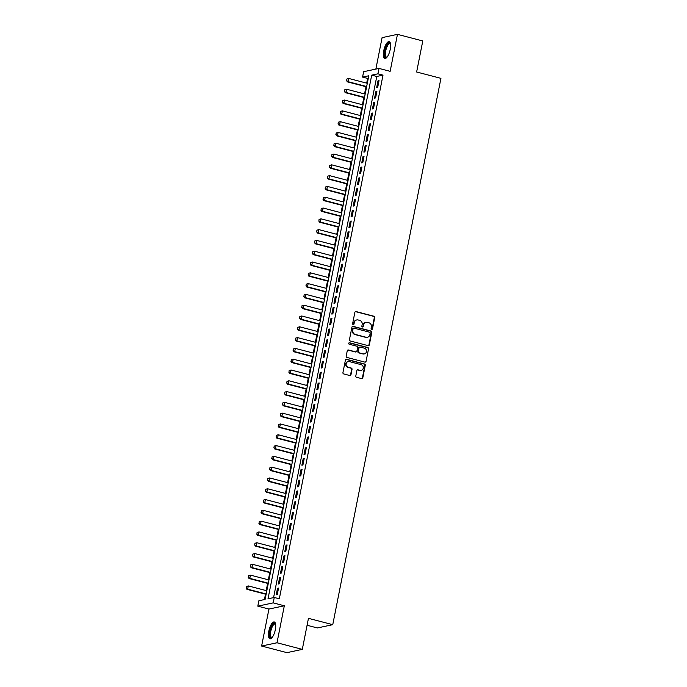 <?xml version="1.0" encoding="UTF-8"?>
<svg xmlns="http://www.w3.org/2000/svg" width="687" height="687" viewBox="0 0 687 687"><rect width="100%" height="100%" fill="white"/><g stroke="black" fill="none" stroke-linecap="round" stroke-linejoin="round"><path stroke-width="1.03" d="M371.658 329.382A0.764 0.704 78 0 0 372.509 328.815L374.733 317.557A1.091 1.013 78 0 0 373.951 316.243L356.064 311.572A1.091 1.013 78 0 0 354.861 312.37L352.629 323.629A0.764 0.704 78 0 0 353.487 324.565A0.764 0.704 78 0 0 354.02 323.989L354.312 322.538A3.504 3.237 78 0 1 358.159 319.97L359.653 320.365A3.504 3.237 78 0 1 362.161 324.582L361.869 326.042A0.764 0.704 78 0 0 362.727 326.978A0.764 0.704 78 0 0 363.26 326.402L363.552 324.951A3.504 3.237 78 0 1 367.399 322.383L368.893 322.778A3.504 3.237 78 0 1 371.401 326.995L371.117 328.455A0.764 0.704 78 0 0 371.658 329.382M371.753 329.399A0.764 0.704 78 0 0 372.088 328.91L374.321 317.643A1.091 1.013 78 0 0 373.539 316.329L355.643 311.658A1.091 1.013 78 0 0 355.419 311.623M353.273 324.573A0.764 0.704 78 0 0 353.607 324.084L354.312 322.538M362.513 326.986A0.764 0.704 78 0 0 362.848 326.497L363.552 324.951M275.332 629.678A8.699 3.006 -75.4 0 0 274.285 621.95A8.699 3.006 -75.4 0 0 268.849 631.061A8.699 3.006 -75.4 0 0 269.888 638.781A8.699 3.006 -75.4 0 0 275.332 629.678M390.242 49.335A8.699 3.006 -75.4 0 0 389.194 41.606A8.699 3.006 -75.4 0 0 383.758 50.718A8.699 3.006 -75.4 0 0 384.797 58.438A8.699 3.006 -75.4 0 0 390.242 49.335M355.797 375.978A1.091 1.013 78 0 0 356.579 377.3L361.602 378.606A1.091 1.013 78 0 0 362.805 377.807L365.278 365.304A1.091 1.013 78 0 0 364.496 363.981L346.609 359.31A1.091 1.013 78 0 0 345.406 360.117L342.933 372.62A1.091 1.013 78 0 0 343.715 373.934L349.777 375.523A1.091 1.013 78 0 0 350.98 374.724L352.036 369.366A1.091 1.013 78 0 0 351.255 368.052L348.249 367.262A2.928 2.705 78 0 1 348.197 361.568A2.928 2.705 78 0 1 349.374 361.594L361.147 364.668A2.928 2.705 78 0 1 361.199 370.37A2.928 2.705 78 0 1 360.022 370.336L358.064 369.829A1.091 1.013 78 0 0 356.862 370.628L355.797 375.978M274.25 597.475L273.186 602.877L257.805 606.157L258.87 600.756L265.105 599.425L368.799 75.768L362.564 77.099L363.629 71.697L379.009 68.425L377.936 73.818L371.701 75.149L268.016 598.806L274.25 597.475L279.317 598.798L383.002 75.141L377.936 73.818M379.009 68.425L390.147 71.328L397.464 34.35L422.78 40.962L416.631 71.998L440.934 78.344L332.757 624.681L308.454 618.334L302.306 649.37L276.998 642.766L284.324 605.788L273.186 602.877M368.129 345.647A1.091 1.013 78 0 0 369.331 344.848L371.804 332.345A1.091 1.013 78 0 0 371.023 331.022L353.135 326.351A1.091 1.013 78 0 0 351.933 327.149L349.451 339.661A1.091 1.013 78 0 0 350.241 340.975L368.129 345.647M368.541 348.824L366.068 361.328A1.091 1.013 78 0 1 364.866 362.126L346.978 357.455A1.091 1.013 78 0 1 346.196 356.141L347.253 350.791A1.091 1.013 78 0 1 348.455 349.984L355.711 351.881A1.091 1.013 78 0 0 356.914 351.083L357.618 347.528A1.091 1.013 78 0 0 356.836 346.214L349.279 344.239A0.764 0.704 78 0 1 349.271 342.744A0.764 0.704 78 0 1 349.571 342.753L367.76 347.502A1.091 1.013 78 0 1 368.541 348.824L366.068 361.328M302.306 649.37L286.934 652.65L261.618 646.038L276.998 642.766M397.464 34.35L382.092 37.63L375.858 69.095M377.747 87.12L379.026 80.645L377.987 80.868L376.708 87.343L377.747 87.12M375.609 97.915L376.888 91.44L375.849 91.663L374.57 98.138L375.609 97.915M373.47 108.718L374.75 102.234L373.711 102.457L372.431 108.941L373.47 108.718M371.332 119.512L372.612 113.037L371.573 113.252L370.293 119.736L371.332 119.512M369.194 130.307L370.473 123.832L369.434 124.055L368.155 130.53L369.194 130.307M367.056 141.11L368.335 134.626L367.296 134.85L366.016 141.324L367.056 141.11M364.917 151.904L366.197 145.429L365.158 145.644L363.878 152.128L364.917 151.904M362.779 162.699L364.058 156.224L363.019 156.447L361.74 162.922L362.779 162.699M360.641 173.502L361.92 167.018L360.881 167.242L359.602 173.717L360.641 173.502M358.502 184.296L359.782 177.813L358.743 178.036L357.463 184.52L358.502 184.296M356.364 195.091L357.644 188.616L356.605 188.839L355.325 195.314L356.364 195.091M354.226 205.885L355.505 199.41L354.466 199.634L353.187 206.109L354.226 205.885M352.087 216.688L353.367 210.205L352.328 210.428L351.048 216.912L352.087 216.688M349.949 227.483L351.237 221.008L350.198 221.223L348.91 227.706L349.949 227.483M347.811 238.277L349.099 231.802L348.06 232.026L346.772 238.501L347.811 238.277M345.673 249.08L346.961 242.597L345.922 242.82L344.634 249.295L345.673 249.08M343.534 259.875L344.822 253.4L343.783 253.615L342.495 260.098L343.534 259.875M341.396 270.669L342.684 264.194L341.645 264.418L340.357 270.893L341.396 270.669M339.258 281.472L340.546 274.989L339.507 275.212L338.219 281.687L339.258 281.472M337.119 292.267L338.408 285.783L337.369 286.007L336.08 292.49L337.119 292.267M334.981 303.061L336.269 296.586L335.23 296.81L333.951 303.285L334.981 303.061M332.852 313.856L334.131 307.381L333.092 307.604L331.812 314.079L332.852 313.856M330.713 324.659L331.993 318.175L330.954 318.399L329.674 324.882L330.713 324.659M328.575 335.454L329.854 328.979L328.815 329.193L327.536 335.677L328.575 335.454M326.437 346.248L327.716 339.773L326.677 339.996L325.398 346.471L326.437 346.248M324.298 357.051L325.578 350.568L324.539 350.791L323.259 357.266L324.298 357.051M322.16 367.846L323.44 361.371L322.401 361.585L321.121 368.069L322.16 367.846M320.022 378.64L321.301 372.165L320.262 372.388L318.983 378.863L320.022 378.64M317.883 389.443L319.163 382.96L318.124 383.183L316.844 389.658L317.883 389.443M315.745 400.238L317.025 393.763L315.986 393.977L314.706 400.461L315.745 400.238M313.607 411.032L314.886 404.557L313.847 404.78L312.568 411.255L313.607 411.032M311.469 421.827L312.748 415.352L311.709 415.575L310.43 422.05L311.469 421.827M309.33 432.63L310.61 426.146L309.571 426.369L308.291 432.853L309.33 432.63M307.192 443.424L308.472 436.949L307.433 437.164L306.153 443.647L307.192 443.424M305.054 454.219L306.342 447.744L305.303 447.967L304.015 454.442L305.054 454.219M302.915 465.022L304.204 458.538L303.165 458.761L301.876 465.236L302.915 465.022M300.777 475.816L302.065 469.341L301.026 469.556L299.738 476.039L300.777 475.816M298.639 486.611L299.927 480.136L298.888 480.359L297.6 486.834L298.639 486.611M296.501 497.414L297.789 490.93L296.75 491.153L295.462 497.628L296.501 497.414M294.362 508.208L295.65 501.733L294.611 501.948L293.323 508.432L294.362 508.208M292.224 519.003L293.512 512.528L292.473 512.751L291.185 519.226L292.224 519.003M290.086 529.806L291.374 523.322L290.335 523.546L289.055 530.021L290.086 529.806M287.956 540.6L289.236 534.117L288.197 534.34L286.917 540.824L287.956 540.6M285.818 551.395L287.097 544.92L286.058 545.143L284.779 551.618L285.818 551.395M283.679 562.189L284.959 555.714L283.92 555.938L282.64 562.413L283.679 562.189M281.541 572.992L282.821 566.509L281.782 566.732L280.502 573.207L281.541 572.992M279.403 583.787L280.682 577.312L279.643 577.527L278.364 584.01L279.403 583.787M383.002 75.141L376.768 76.472L273.572 597.621M277.505 588.33L276.226 594.805L277.265 594.581L278.544 588.106L277.505 588.33L278.45 588.57M368.301 78.275L367.622 78.421L366.686 83.136M365.982 86.708L364.548 93.93M363.844 97.511L362.41 104.733M361.705 108.306L360.28 115.528M359.567 119.1L358.142 126.322M357.429 129.903L356.003 137.125M355.291 140.698L353.865 147.92M353.152 151.492L351.727 158.714M351.014 162.295L349.589 169.509M348.876 173.09L347.45 180.312M346.737 183.884L345.312 191.106M344.599 194.679L343.174 201.901M342.461 205.482L341.035 212.704M340.323 216.276L338.897 223.498M338.193 227.071L336.759 234.293M336.055 237.874L334.621 245.096M333.916 248.668L332.482 255.89M331.778 259.463L330.344 266.685M329.64 270.266L328.206 277.479M327.501 281.06L326.067 288.282M325.363 291.855L323.929 299.077M323.225 302.658L321.791 309.871M321.087 313.452L319.653 320.674M318.948 324.247L317.514 331.469M316.81 335.041L315.385 342.263M314.672 345.844L313.246 353.066M312.533 356.639L311.108 363.861M310.395 367.433L308.97 374.655M308.257 378.236L306.831 385.45M306.119 389.031L304.693 396.253M303.98 399.825L302.555 407.048M301.842 410.628L300.417 417.842M299.704 421.423L298.278 428.645M297.565 432.217L296.14 439.44M295.427 443.012L294.002 450.234M293.297 453.815L291.863 461.037M291.159 464.61L289.725 471.832M289.021 475.404L287.587 482.626M286.883 486.207L285.448 493.421M284.744 497.002L283.31 504.224M282.606 507.796L281.172 515.018M280.468 518.599L279.034 525.813M278.329 529.394L276.895 536.616M276.191 540.188L274.757 547.41M274.053 550.983L272.619 558.205M271.915 561.786L270.489 569.008M269.776 572.58L268.351 579.802M267.638 583.375L266.212 590.597M265.5 594.178L264.435 599.571M307.08 625.264L317.377 627.952L332.757 624.681M284.324 605.788L268.943 609.06L261.618 646.038M268.943 609.06L257.805 606.157M367.622 78.421L362.564 77.099M376.768 76.472L371.701 75.149M377.987 80.868L378.932 81.109M375.849 91.663L376.794 91.912M373.711 102.457L374.655 102.706M371.573 113.252L372.517 113.501M369.434 124.055L370.379 124.304M367.296 134.85L368.241 135.099M365.158 145.644L366.102 145.893M363.019 156.447L363.964 156.688M360.881 167.242L361.826 167.491M358.743 178.036L359.696 178.285M356.605 188.839L357.558 189.08M354.466 199.634L355.419 199.883M352.328 210.428L353.281 210.677M350.198 221.223L351.143 221.472M348.06 232.026L349.005 232.275M345.922 242.82L346.866 243.069M343.783 253.615L344.728 253.864M341.645 264.418L342.59 264.658M339.507 275.212L340.451 275.461M337.369 286.007L338.313 286.256M335.23 296.81L336.175 297.05M333.092 307.604L334.037 307.853M330.954 318.399L331.898 318.648M328.815 329.193L329.76 329.442M326.677 339.996L327.622 340.245M324.539 350.791L325.483 351.04M322.401 361.585L323.345 361.834M320.262 372.388L321.207 372.629M318.124 383.183L319.069 383.432M315.986 393.977L316.93 394.226M313.847 404.78L314.801 405.021M311.709 415.575L312.662 415.824M309.571 426.369L310.524 426.618M307.433 437.164L308.386 437.413M305.303 447.967L306.247 448.216M303.165 458.761L304.109 459.01M301.026 469.556L301.971 469.805M298.888 480.359L299.833 480.599M296.75 491.153L297.694 491.403M294.611 501.948L295.556 502.197M292.473 512.751L293.418 512.991M290.335 523.546L291.279 523.795M288.197 534.34L289.141 534.589M286.058 545.143L287.003 545.384M283.92 555.938L284.865 556.187M281.782 566.732L282.726 566.981M279.643 577.527L280.588 577.776M365.793 322.409A3.504 3.237 78 0 0 363.14 325.037M356.553 319.996A3.504 3.237 78 0 0 353.891 322.624M368.352 345.681A1.091 1.013 78 0 0 368.919 344.934L371.392 332.431A1.091 1.013 78 0 0 370.611 331.108L352.723 326.445A1.091 1.013 78 0 0 352.491 326.411M370.181 333.143A0.764 0.704 78 0 0 369.64 332.225L353.934 328.12A0.764 0.704 78 0 0 353.092 328.687L352.792 330.215A3.504 3.237 78 0 0 355.299 334.44L366.025 337.24A3.504 3.237 78 0 0 369.881 334.681L370.181 333.143M353.427 328.197A0.764 0.704 78 0 0 352.68 328.772L353.092 328.687M367.219 337.317A3.504 3.237 78 0 1 365.613 337.334L354.878 334.526A3.504 3.237 78 0 1 352.371 330.31L352.68 328.772M365.089 362.161A1.091 1.013 78 0 0 365.656 361.414M355.935 351.916A1.091 1.013 78 0 1 355.291 351.967L348.043 350.078A1.091 1.013 78 0 0 347.811 350.044M368.129 348.91A1.091 1.013 78 0 0 367.347 347.596L349.159 342.847A0.764 0.704 78 0 0 349.065 342.83M363.234 353.848A2.928 2.705 78 0 0 366.514 351.074A2.928 2.705 78 0 0 364.359 348.18L360.211 347.09A1.091 1.013 78 0 0 359.009 347.897L358.305 351.443A1.091 1.013 78 0 0 359.086 352.766L362.822 353.934A2.928 2.705 78 0 0 364.196 353.908M359.567 347.15A1.091 1.013 78 0 0 358.588 347.983L359.009 347.897M362.822 353.934L358.674 352.852A1.091 1.013 78 0 1 357.893 351.529L358.588 347.983M360.984 370.405A2.928 2.705 78 0 1 359.61 370.43L357.644 369.915A1.091 1.013 78 0 0 357.42 369.881M347.991 361.62A2.928 2.705 78 0 0 347.837 367.356L348.249 367.262M350.001 375.549A1.091 1.013 78 0 0 350.559 374.81L351.624 369.46A1.091 1.013 78 0 0 350.842 368.138L347.837 367.356M361.826 378.64A1.091 1.013 78 0 0 362.392 377.893L364.866 365.39A1.091 1.013 78 0 0 364.084 364.076L346.196 359.404A1.091 1.013 78 0 0 345.965 359.37M346.875 79.022L346.677 80.611L346.875 79.022L348.781 78.464L348.146 81.701L366.66 86.536M346.677 80.611L348.146 81.701L347.39 81.856L366.6 86.871M367.305 83.299L348.781 78.464L346.995 78.996M346.549 80.637L347.39 81.856M386.944 57.27A7.531 2.602 104.6 0 1 385.003 50.829A7.531 2.602 104.6 0 1 387.683 44.191A7.531 2.602 104.6 0 1 390.491 43.676M390.525 43.908A6.973 2.413 -75.4 0 0 390.079 43.624A6.973 2.413 -75.4 0 0 385.716 50.924A6.973 2.413 -75.4 0 0 386.558 57.115A6.973 2.413 -75.4 0 0 387.09 57.09M389.641 41.847A8.639 2.988 -75.4 0 0 384.591 50.924A8.639 2.988 -75.4 0 0 385.304 58.455M272.035 637.613A7.531 2.602 104.6 0 1 269.768 633.706A7.531 2.602 104.6 0 1 272.748 624.569A7.531 2.602 104.6 0 1 275.581 624.019M275.616 624.251A6.973 2.413 -75.4 0 0 275.161 623.968A6.973 2.413 -75.4 0 0 273.263 625.144A6.973 2.413 -75.4 0 0 270.609 632.435A6.973 2.413 -75.4 0 0 271.64 637.45A6.973 2.413 -75.4 0 0 272.172 637.433M274.731 622.19A8.639 2.988 -75.4 0 0 272.722 623.676A8.639 2.988 -75.4 0 0 269.502 632.238A8.639 2.988 -75.4 0 0 270.395 638.798M344.737 89.817L344.539 91.414L344.737 89.817L346.643 89.258L346.008 92.496L364.522 97.331M344.539 91.414L346.008 92.496L345.26 92.659L364.462 97.666M365.166 94.093L346.643 89.258L344.857 89.791M344.41 91.44L345.26 92.659M342.598 100.611L342.401 102.208L342.598 100.611L344.505 100.053L343.869 103.29L362.384 108.134M342.401 102.208L343.869 103.29L343.122 103.454L362.324 108.469M363.028 104.888L344.505 100.053L342.719 100.585M342.272 102.234L343.122 103.454M340.46 111.414L340.263 113.003L340.46 111.414L342.366 110.856L341.731 114.094L360.246 118.928M340.263 113.003L341.731 114.094L340.984 114.248L360.186 119.263M360.89 115.691L342.366 110.856L340.58 111.388M340.134 113.029L340.984 114.248M338.322 122.209L338.124 123.797L338.322 122.209L340.228 121.651L339.593 124.888L358.116 129.723M338.124 123.797L339.593 124.888L338.846 125.051L358.047 130.058M358.751 126.485L340.228 121.651L338.442 122.183M337.995 123.832L338.846 125.051M336.183 133.003L335.986 134.6L336.183 133.003L338.098 132.445L337.454 135.683L355.978 140.517M335.986 134.6L337.454 135.683L336.707 135.846L355.909 140.861M356.613 137.28L338.098 132.445L336.304 132.977M335.857 134.626L336.707 135.846M334.045 143.806L333.848 145.395L334.045 143.806L335.96 143.24L335.316 146.486L353.839 151.32M333.848 145.395L335.316 146.486L334.569 146.64L353.771 151.655M354.475 148.083L335.96 143.24L334.165 143.772M333.719 145.421L334.569 146.64M331.907 154.601L331.709 156.189L331.907 154.601L333.822 154.043L333.178 157.28L351.701 162.115M331.709 156.189L333.178 157.28L332.431 157.435L351.632 162.45M352.337 158.877L333.822 154.043L332.027 154.575M331.581 156.215L332.431 157.435M329.769 165.395L329.571 166.993L329.769 165.395L331.684 164.837L331.04 168.075L349.563 172.909M329.571 166.993L331.04 168.075L330.292 168.238L349.494 173.253M350.198 169.672L331.684 164.837L329.889 165.369M329.451 167.018L330.292 168.238M327.63 176.19L327.433 177.787L327.63 176.19L329.545 175.632L328.901 178.878L347.424 183.712M327.433 177.787L328.901 178.878L328.154 179.032L347.356 184.047M348.06 180.466L329.545 175.632L327.751 176.164M327.313 177.813L328.154 179.032M325.492 186.993L325.295 188.582L325.492 186.993L327.407 186.435L326.763 189.672L345.286 194.507M325.295 188.582L326.763 189.672L326.016 189.827L345.218 194.842M345.93 191.269L327.407 186.435L325.621 186.967M325.174 188.607L326.016 189.827M323.354 197.787L323.156 199.385L323.354 197.787L325.269 197.229L324.625 200.467L343.148 205.301M323.156 199.385L324.625 200.467L323.878 200.63L343.079 205.645M343.792 202.064L325.269 197.229L323.483 197.762M323.036 199.41L323.878 200.63M321.215 208.582L321.018 210.179L321.215 208.582L323.13 208.024L322.486 211.261L341.01 216.104M321.018 210.179L322.486 211.261L321.739 211.424L340.941 216.439M341.654 212.858L323.13 208.024L321.344 208.556M320.898 210.205L321.739 211.424M319.077 219.385L318.88 220.974L319.077 219.385L320.992 218.827L320.348 222.064L338.871 226.899M318.88 220.974L320.348 222.064L319.601 222.219L338.803 227.234M339.515 223.661L320.992 218.827L319.206 219.359M318.759 220.999L319.601 222.219M316.939 230.179L316.741 231.768L316.939 230.179L318.854 229.621L318.21 232.859L336.733 237.693M316.741 231.768L318.21 232.859L317.463 233.022L336.664 238.028M337.377 234.456L318.854 229.621L317.068 230.154M316.621 231.802L317.463 233.022M314.801 240.974L314.603 242.571L314.801 240.974L316.716 240.416L316.072 243.653L334.595 248.488M314.603 242.571L316.072 243.653L315.324 243.816L334.526 248.831M335.239 245.25L316.716 240.416L314.929 240.948M314.483 242.597L315.324 243.816M312.662 251.777L312.465 253.366L312.662 251.777L314.577 251.21L313.933 254.456L332.456 259.291M312.465 253.366L313.933 254.456L313.186 254.611L332.388 259.626M333.101 256.053L314.577 251.21L312.791 251.743M312.345 253.391L313.186 254.611M310.524 262.571L310.326 264.16L310.524 262.571L312.439 262.013L311.795 265.251L330.318 270.085M310.326 264.16L311.795 265.251L311.048 265.405L330.249 270.42M330.962 266.848L312.439 262.013L310.653 262.546M310.206 264.186L311.048 265.405M308.386 273.366L308.197 274.963L308.386 273.366L310.301 272.808L309.657 276.045L328.18 280.88M308.197 274.963L309.657 276.045L308.91 276.208L328.111 281.223M328.824 277.642L310.301 272.808L308.515 273.34M308.068 274.989L308.91 276.208M306.247 284.16L306.058 285.758L306.247 284.16L308.162 283.602L307.518 286.848L326.042 291.683M306.058 285.758L307.518 286.848L306.771 287.003L325.973 292.018M326.686 288.437L308.162 283.602L306.376 284.135M305.93 285.783L306.771 287.003M304.109 294.963L303.92 296.552L304.109 294.963L306.024 294.405L305.389 297.643L323.903 302.478M303.92 296.552L305.389 297.643L304.633 297.797L323.843 302.812M324.547 299.24L306.024 294.405L304.238 294.938M303.791 296.578L304.633 297.797M301.979 305.758L301.782 307.355L301.979 305.758L303.886 305.2L303.25 308.437L321.765 313.272M301.782 307.355L303.25 308.437L302.495 308.6L321.705 313.615M322.409 310.035L303.886 305.2L302.1 305.732M301.653 307.381L302.495 308.6M299.841 316.552L299.644 318.15L299.841 316.552L301.748 315.994L301.112 319.232L319.627 324.075M299.644 318.15L301.112 319.232L300.365 319.395L319.567 324.41M320.271 320.829L301.748 315.994L299.961 316.527M299.515 318.175L300.365 319.395M297.703 327.356L297.505 328.944L297.703 327.356L299.609 326.797L298.974 330.035L317.488 334.87M297.505 328.944L298.974 330.035L298.227 330.189L317.428 335.204M318.133 331.632L299.609 326.797L297.823 327.33M297.377 328.97L298.227 330.189M295.565 338.15L295.367 339.739L295.565 338.15L297.471 337.592L296.836 340.829L315.35 345.664M295.367 339.739L296.836 340.829L296.088 340.992L315.29 345.999M315.994 342.427L297.471 337.592L295.685 338.124M295.238 339.773L296.088 340.992M293.426 348.944L293.229 350.542L293.426 348.944L295.333 348.386L294.697 351.624L313.22 356.459M293.229 350.542L294.697 351.624L293.95 351.787L313.152 356.802M313.856 353.221L295.333 348.386L293.547 348.919M293.1 350.568L293.95 351.787M291.288 359.748L291.09 361.336L291.288 359.748L293.203 359.181L292.559 362.427L311.082 367.262M291.09 361.336L292.559 362.427L291.812 362.581L311.013 367.597M311.718 364.024L293.203 359.181L291.408 359.713M290.962 361.362L291.812 362.581M289.15 370.542L288.952 372.131L289.15 370.542L291.065 369.984L290.421 373.221L308.944 378.056M288.952 372.131L290.421 373.221L289.674 373.385L308.875 378.391M309.579 374.819L291.065 369.984L289.27 370.516M288.823 372.156L289.674 373.385M287.011 381.337L286.814 382.934L287.011 381.337L288.926 380.778L288.282 384.016L306.806 388.851M286.814 382.934L288.282 384.016L287.535 384.179L306.737 389.194M307.441 385.613L288.926 380.778L287.132 381.311M286.685 382.96L287.535 384.179M284.873 392.131L284.676 393.728L284.873 392.131L286.788 391.573L286.144 394.819L304.667 399.654M284.676 393.728L286.144 394.819L285.397 394.973L304.599 399.989M305.303 396.408L286.788 391.573L284.993 392.105M284.555 393.754L285.397 394.973M282.735 402.934L282.537 404.523L282.735 402.934L284.65 402.376L284.006 405.613L302.529 410.448M282.537 404.523L284.006 405.613L283.259 405.768L302.46 410.783M303.165 407.211L284.65 402.376L282.855 402.908M282.417 404.549L283.259 405.768M280.597 413.729L280.399 415.326L280.597 413.729L282.512 413.17L281.868 416.408L300.391 421.243M280.399 415.326L281.868 416.408L281.12 416.571L300.322 421.586M301.035 418.005L282.512 413.17L280.725 413.703M280.279 415.352L281.12 416.571M278.458 424.523L278.261 426.12L278.458 424.523L280.373 423.965L279.729 427.202L298.252 432.046M278.261 426.12L279.729 427.202L278.982 427.366L298.184 432.381M298.897 428.8L280.373 423.965L278.587 424.497M278.141 426.146L278.982 427.366M276.32 435.326L276.122 436.915L276.32 435.326L278.235 434.768L277.591 438.005L296.114 442.84M276.122 436.915L277.591 438.005L276.844 438.16L296.045 443.175M296.758 439.603L278.235 434.768L276.449 435.3M276.002 436.941L276.844 438.16M274.182 446.121L273.984 447.709L274.182 446.121L276.097 445.562L275.453 448.8L293.976 453.635M273.984 447.709L275.453 448.8L274.706 448.963L293.907 453.97M294.62 450.397L276.097 445.562L274.311 446.095M273.864 447.744L274.706 448.963M272.043 456.915L271.846 458.512L272.043 456.915L273.958 456.357L273.314 459.594L291.838 464.429M271.846 458.512L273.314 459.594L272.567 459.758L291.769 464.773M292.482 461.192L273.958 456.357L272.172 456.889M271.726 458.538L272.567 459.758M269.905 467.718L269.708 469.307L269.905 467.718L271.82 467.151L271.176 470.397L289.699 475.232M269.708 469.307L271.176 470.397L270.429 470.552L289.631 475.567M290.343 471.995L271.82 467.151L270.034 467.684M269.587 469.333L270.429 470.552M267.767 478.513L267.569 480.101L267.767 478.513L269.682 477.954L269.038 481.192L287.561 486.027M267.569 480.101L269.038 481.192L268.291 481.355L287.492 486.362M288.205 482.789L269.682 477.954L267.896 478.487M267.449 480.127L268.291 481.355M265.629 489.307L265.431 490.904L265.629 489.307L267.544 488.749L266.899 491.986L285.423 496.821M265.431 490.904L266.899 491.986L266.152 492.15L285.354 497.165M286.067 493.584L267.544 488.749L265.757 489.281M265.311 490.93L266.152 492.15M263.49 500.102L263.301 501.699L263.49 500.102L265.405 499.543L264.761 502.79L283.284 507.624M263.301 501.699L264.761 502.79L264.014 502.944L283.216 507.959M283.929 504.378L265.405 499.543L263.619 500.076M263.173 501.725L264.014 502.944M261.352 510.905L261.163 512.493L261.352 510.905L263.267 510.347L262.623 513.584L281.146 518.419M261.163 512.493L262.623 513.584L261.876 513.739L281.077 518.754M281.79 515.181L263.267 510.347L261.481 510.879M261.034 512.519L261.876 513.739M259.214 521.699L259.025 523.296L259.214 521.699L261.129 521.141L260.493 524.379L279.008 529.213M259.025 523.296L260.493 524.379L259.738 524.542L278.948 529.557M279.652 525.976L261.129 521.141L259.343 521.673M258.896 523.322L259.738 524.542M257.084 532.494L256.886 534.091L257.084 532.494L258.99 531.936L258.355 535.173L276.87 540.016M256.886 534.091L258.355 535.173L257.599 535.336L276.809 540.351M277.514 536.77L258.99 531.936L257.204 532.468M256.758 534.117L257.599 535.336M254.946 543.297L254.748 544.885L254.946 543.297L256.852 542.739L256.217 545.976L274.731 550.811M254.748 544.885L256.217 545.976L255.47 546.131L274.671 551.146M275.375 547.573L256.852 542.739L255.066 543.271M254.619 544.911L255.47 546.131M252.807 554.091L252.61 555.68L252.807 554.091L254.714 553.533L254.078 556.771L272.593 561.605M252.61 555.68L254.078 556.771L253.331 556.934L272.533 561.94M273.237 558.368L254.714 553.533L252.928 554.066M252.481 555.714L253.331 556.934M250.669 564.886L250.472 566.483L250.669 564.886L252.576 564.328L251.94 567.565L270.455 572.4M250.472 566.483L251.94 567.565L251.193 567.728L270.395 572.743M271.099 569.162L252.576 564.328L250.789 564.86M250.343 566.509L251.193 567.728M248.531 575.689L248.333 577.278L248.531 575.689L250.437 575.122L249.802 578.368L268.325 583.203M248.333 577.278L249.802 578.368L249.055 578.523L268.256 583.538M268.96 579.965L250.437 575.122L248.651 575.654M248.205 577.303L249.055 578.523M246.393 586.483L246.195 588.072L246.393 586.483L248.308 585.925L247.663 589.163L266.187 593.997M246.195 588.072L247.663 589.163L246.916 589.326L266.118 594.332M266.822 590.76L248.308 585.925L246.513 586.458M246.066 588.098L246.916 589.326"/></g></svg>
